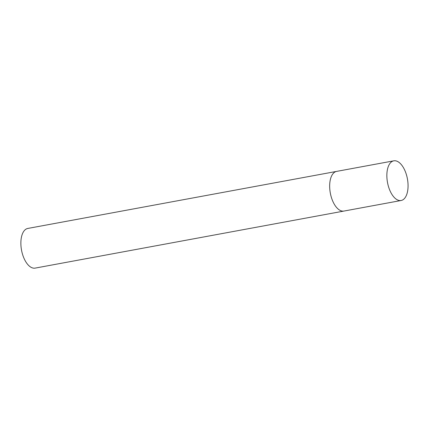 <?xml version="1.0" encoding="UTF-8"?>
<svg xmlns="http://www.w3.org/2000/svg" width="429" height="429" viewBox="0 0 429 429"><rect width="100%" height="100%" fill="white"/><g stroke="black" fill="none" stroke-linecap="round" stroke-linejoin="round"><path stroke-width="0.64" d="M330.18 192.262A20.168 10.119 79.5 0 0 343.935 211.063A20.168 10.119 -100.5 0 1 343.532 211.122A20.168 10.119 -100.5 0 1 330.25 192.664A20.168 10.119 -100.5 0 1 336.609 171.396A20.168 10.119 79.5 0 0 330.18 192.262M387.366 181.698A20.168 10.119 79.5 0 0 401.12 200.499A20.168 10.119 79.5 0 0 407.55 179.633A20.168 10.119 79.5 0 0 393.795 160.832A20.168 10.119 79.5 0 0 387.366 181.698M401.12 200.499L35.14 268.109A20.168 10.119 -100.5 0 1 34.733 268.168A20.168 10.119 -100.5 0 1 21.45 249.716A20.168 10.119 -100.5 0 1 27.81 228.442L336.609 171.396A20.168 10.119 -100.5 0 1 337.017 171.337M336.609 171.396L393.795 160.832"/></g></svg>
